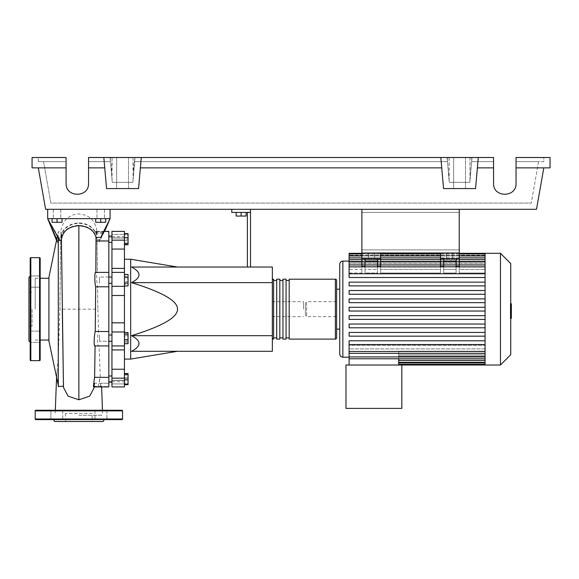 <?xml version="1.0" encoding="UTF-8"?>
<svg xmlns="http://www.w3.org/2000/svg" width="579" height="579" viewBox="0 0 579 579"><rect width="100%" height="100%" fill="white"/><g stroke="black" fill="none" stroke-linecap="round" stroke-linejoin="round"><path stroke-width="0.43" stroke-dasharray="2.9 2.17" d="M459.248 212.428L459.248 249.875L459.248 212.428L459.248 249.875L459.248 212.428L361.889 212.428L361.889 249.875L361.889 212.428L459.248 212.428L361.889 212.428L361.889 249.875L459.248 249.875L361.889 249.875L361.889 212.428L459.248 212.428M456.129 266.839L443.644 266.839L456.129 266.839L456.129 272.991L443.644 272.991L456.129 272.991L456.129 261.115L456.129 266.839L456.129 264.965L456.129 266.499L456.129 264.965L443.644 264.965L443.644 272.991L443.644 269.409L456.129 269.409L456.129 272.991L456.129 269.409L443.644 269.409L443.644 258.61L443.644 264.979L440.525 264.979L440.525 266.499L440.525 264.965L380.613 264.965L380.613 258.61L377.494 258.61L380.613 258.61L380.613 252.994L380.613 255.802L361.889 255.802L380.613 255.802L380.613 252.994L361.889 252.994L380.613 252.994L361.889 252.994L361.889 209.308L459.248 209.308L361.889 209.308L361.889 252.994L361.889 209.308L459.248 209.308L459.248 272.991L485.072 272.991L485.072 264.965L485.072 272.991L459.248 272.991L459.248 264.965L459.248 272.991L459.248 269.409L485.072 269.409L459.248 269.409L459.248 259.805L440.525 259.805L459.248 259.805L459.248 255.802L440.525 255.802L459.248 255.802L459.248 252.994L440.525 252.994L440.525 261.382L440.525 252.994L440.525 258.61L459.248 258.61L443.644 258.61L443.644 272.991L443.644 264.965L443.644 266.499L443.644 264.965L443.644 266.499L440.525 266.499L440.525 261.382L440.525 272.991L440.525 269.409L380.613 269.409L380.613 272.991L440.525 272.991L440.525 264.965L440.525 266.839L380.613 266.839L380.613 264.965L380.613 272.991L380.613 266.839L440.525 266.839M377.494 266.499L377.494 264.965L380.613 264.979L380.613 266.499L377.494 266.499L377.494 258.61L361.889 258.61L361.889 252.994L361.889 255.802L361.889 252.994L459.248 252.994L459.248 266.499L456.129 266.499M99.472 239.192L99.472 242.312L99.472 239.192M111.95 239.192L111.95 242.312L111.95 239.192M108.83 309.157L108.83 381.148L108.83 309.157M111.95 309.157L111.95 381.148L111.95 309.157M108.83 277.059L99.472 277.059L99.472 283.297L99.472 277.059L99.472 283.297L99.472 277.059L111.95 277.059L111.95 283.297L111.95 277.059M108.83 283.297L111.95 283.297M111.95 341.263L111.95 335.017L111.95 341.263L111.95 335.017L111.95 341.263L99.472 341.263L99.472 335.017L99.472 341.263L99.472 335.017L99.472 341.263L108.83 341.263M99.472 379.122L99.472 382.249L99.472 379.122M111.95 379.122L111.95 382.249L111.95 379.122M111.95 335.017L108.83 335.017M303.541 309.157L303.541 301.666L303.541 309.157M272.34 309.157L272.34 301.666L272.34 309.157M130.673 359.081L130.673 259.233M124.434 309.157L124.434 259.233L124.434 309.157M272.34 282.632L272.34 267.035L131.556 267.035C141.471 272.231 141.471 277.435 131.556 282.632C162.547 292.229 177.854 301.066 177.478 309.157C177.854 317.249 162.547 326.086 131.556 335.682C141.471 340.879 141.471 346.083 131.556 351.287L272.34 351.287L272.34 282.632L131.556 282.632M246.126 212.428L246.126 216.047L246.126 212.428L241.132 212.428L246.126 212.428L246.126 216.047L236.145 216.047L246.126 216.047L236.145 216.047L236.145 212.428L236.145 216.047L236.145 212.428L241.132 212.428L241.132 216.047L241.132 212.428L236.145 212.428L246.126 212.428L241.132 212.428L241.132 216.047M241.132 212.428L236.145 212.428M247.378 267.035L247.378 212.428L231.774 212.428L231.774 209.308L250.497 209.308L250.497 267.035L247.378 267.035L250.497 267.035M250.497 212.428L247.378 212.428M250.497 209.308L231.774 209.308M272.34 335.682L131.556 335.682M124.434 336.645L124.434 343.709L124.434 332.57L124.434 336.645L128.053 336.645L128.053 343.709M128.053 332.57L128.053 336.645M124.434 342.218L128.053 342.218M124.434 374.135L124.434 384.116L124.434 374.135L128.053 374.135L128.053 384.116L128.053 374.135M124.434 379.122L128.053 379.122M124.434 384.116L128.053 384.116M124.434 383.204L124.434 373.556L124.434 384.695L124.434 383.204L128.053 383.204M124.434 377.631L128.053 377.631M128.053 373.556L128.053 384.695M124.434 375.047L128.053 375.047M124.434 380.62L128.053 380.62M124.434 343.904L124.434 341.024L128.053 341.024L128.053 343.904L128.053 332.375L128.053 341.024L124.434 341.024L124.434 343.904L128.053 343.904M124.434 332.375L124.434 341.024L124.434 335.255L128.053 335.255L124.434 335.255L124.434 332.375L128.053 332.375M128.053 278.687L128.053 285.744L128.053 274.605L128.053 278.687L124.434 278.687L124.434 284.253L128.053 284.253M124.434 284.253L124.434 285.744L128.053 285.744M124.434 285.744L124.434 281.669L128.053 281.669M124.434 281.669L124.434 276.103L128.053 276.103M124.434 276.103L124.434 274.605L128.053 274.605M124.434 274.605L124.434 278.687M128.053 234.198L128.053 244.186L128.053 234.198L124.434 234.198L124.434 239.192L128.053 239.192L124.434 239.192L124.434 244.186L128.053 244.186L124.434 244.186L124.434 234.198L128.053 234.198M128.053 233.627L128.053 244.758M124.434 235.117L124.434 244.758L124.434 233.627L124.434 235.117L128.053 235.117M124.434 240.683L128.053 240.683M124.434 277.298L124.434 283.059L124.434 274.41L124.434 277.298L128.053 277.298L128.053 285.939M128.053 274.41L128.053 277.298M124.434 283.059L124.434 285.939L124.434 283.059L128.053 283.059M124.434 249.064L111.95 249.064L111.95 240.155L124.434 240.155L124.434 386.924L124.434 380.302L124.434 386.924L111.95 386.924L111.95 369.25L124.434 369.25M111.95 249.064L111.95 268.403L124.434 268.403M124.434 295.485L111.95 295.485L111.95 268.403M111.95 237.846L111.95 234.401L111.95 238.012L111.95 236.55L111.95 237.846L124.434 237.846L124.434 236.55L124.434 238.012L111.95 237.846M124.434 234.401L124.434 238.012L124.434 231.39L124.434 234.401L111.95 234.401L111.95 231.39L111.95 234.401L124.434 234.401M124.434 349.911L111.95 349.911L111.95 345.808L124.434 345.938M111.95 380.468L111.95 381.771L111.95 380.468L124.434 380.468L111.95 380.468M111.95 349.911L111.95 369.25M124.434 331.984L111.95 331.984L111.95 322.829L124.434 322.829M111.95 295.485L111.95 322.829M111.95 331.984L111.95 345.938M124.434 240.155L124.434 231.39L111.95 231.39L111.95 240.155M272.34 337.868L272.34 280.453L272.34 337.868M273.585 279.201L273.585 339.113M336.616 289.189L336.616 329.125M276.704 280.453L276.704 337.868L276.704 280.453M273.585 280.453L273.585 337.868L273.585 280.453M282.95 280.453L282.95 337.868L282.95 280.453M279.823 280.453L279.823 337.868L279.823 280.453M289.189 280.453L289.189 337.868L289.189 280.453M286.069 280.453L286.069 337.868L286.069 280.453M289.189 339.113L289.189 279.201M286.069 279.201L286.069 339.113M282.95 339.113L282.95 279.201M279.823 279.201L279.823 339.113M276.704 339.113L276.704 279.201M452.698 258.61L446.452 258.61L452.698 258.61L446.452 258.61L452.698 258.61L452.698 252.994L452.698 258.61M446.452 252.994L446.452 258.61L446.452 252.994L452.698 252.994L446.452 252.994M374.685 258.61L368.447 258.61L374.685 258.61L368.447 258.61L374.685 258.61L374.685 252.994L374.685 258.61M368.447 252.994L368.447 258.61L368.447 252.994L374.685 252.994L368.447 252.994M339.735 354.095L339.735 329.125M349.101 357.214L349.101 348.905L485.072 348.905L485.072 345.323L485.072 348.905L349.101 348.905L349.101 357.214M398.714 358.806L349.101 358.777L398.714 358.777L398.714 351.207L398.714 365.016L401.833 365.016L401.833 408.383L345.981 408.383L345.981 365.016L401.833 365.016L349.101 365.016L398.714 365.016L398.714 353.451L485.072 353.451L485.072 362.251L485.072 345.323L349.101 345.323L349.101 340.799L485.072 340.799L485.072 336.167L485.072 340.799L349.101 340.799L349.101 345.323L485.072 345.323L485.072 352.944L485.072 343.832L485.072 344.541L349.101 344.541L485.072 344.541L485.072 351.475L485.072 344.541L349.101 344.541L349.101 340.799L485.072 340.799L485.072 343.832L485.072 340.799M485.072 336.167L349.101 336.167L349.101 332.418L485.072 332.418L485.072 327.786L485.072 332.418L349.101 332.418L349.101 336.167L485.072 336.167L349.101 336.167L349.101 332.418L485.072 332.418L485.072 336.167L485.072 332.418M485.072 327.786L349.101 327.786L349.101 324.045L485.072 324.045L485.072 319.405L485.072 324.045L349.101 324.045L349.101 327.786L485.072 327.786L349.101 327.786L349.101 324.045L485.072 324.045L485.072 327.786L485.072 324.045M485.072 319.405L349.101 319.405L349.101 315.664L485.072 315.664L485.072 311.032L485.072 315.664L349.101 315.664L349.101 319.405L485.072 319.405L349.101 319.405L349.101 315.664L485.072 315.664L485.072 319.405L485.072 315.664M485.072 311.032L349.101 311.032L349.101 307.283L485.072 307.283L485.072 302.651L485.072 307.283L349.101 307.283L349.101 311.032L485.072 311.032L485.072 309.157L485.072 311.032L349.101 311.032L349.101 307.283L485.072 307.283L485.072 309.157L485.072 294.277L485.072 298.909L349.101 298.909L485.072 298.909L349.101 298.909L349.101 302.651L349.101 298.909L349.101 302.651L485.072 302.651L349.101 302.651L485.072 302.651L485.072 300.487L485.072 302.651M485.072 294.277L485.072 291.823L485.072 294.277L349.101 294.277L349.101 290.528L485.072 290.528L485.072 285.896L485.072 290.528L349.101 290.528L349.101 294.277L485.072 294.277L349.101 294.277L349.101 290.528L485.072 290.528L485.072 291.823L485.072 290.528M485.072 285.896L485.072 283.153L485.072 285.896L349.101 285.896L349.101 282.154L349.101 285.896L485.072 285.896L349.101 285.896L349.101 282.154L485.072 282.154L485.072 277.515L485.072 282.154L349.101 282.154M485.072 277.515L485.072 266.839L485.072 277.515L349.101 277.515L349.101 272.991L361.889 272.991L361.889 269.409L349.101 269.409L349.101 267.107L361.889 267.107L361.889 266.608L380.613 266.608L380.613 267.107L440.525 267.107L440.525 266.608L485.072 267.107L485.072 264.864L485.072 267.107L459.248 267.107L459.248 266.608L440.525 266.608L440.525 267.107L380.613 267.107L380.613 266.608L361.889 266.608L361.889 267.107L349.101 267.107L349.101 269.409L361.889 269.409L361.889 272.991L349.101 272.991L349.101 277.515L485.072 277.515L349.101 277.515L349.101 259.515L349.101 267.107L349.101 259.515L349.101 264.864L349.101 263.467L485.072 263.467L485.072 262.207L485.072 263.467L349.101 263.467L349.101 264.864L485.072 264.864L349.101 264.864L349.101 255.969L349.101 262.207L349.101 261.549L485.072 261.549L485.072 261.143L485.072 261.549L349.101 261.549L349.101 262.207L485.072 262.207L349.101 262.207L349.101 253.305M485.072 261.143L349.101 261.107L485.072 261.143L485.072 255.173L485.072 261.143M336.616 316.648L336.616 301.666L336.616 316.648L306.66 316.648L306.66 301.666L305.415 302.918L305.415 315.396L305.415 302.918M336.616 301.666L306.66 301.666L306.66 316.648L305.415 315.396M485.072 365.016L485.072 357.178L398.714 357.178L485.072 357.178L485.072 365.016L485.072 356.107L398.714 356.107L485.072 356.107L485.072 364.336L485.072 353.451L398.714 353.451L398.714 365.016M349.101 358.777L349.101 365.016M485.072 351.207L398.714 351.207L485.072 351.207L485.072 353.451L485.072 351.207M485.072 354.847L398.714 354.847L485.072 354.847L485.072 356.107L485.072 354.847M485.072 356.773L398.714 356.773L485.072 356.773L485.072 357.178L485.072 356.773M443.644 261.115L456.129 261.115L456.129 258.61L459.248 258.61M377.494 266.839L377.494 272.991L377.494 266.839L365.016 266.839L365.016 264.965L365.016 272.991L377.494 272.991L377.494 266.839L365.016 266.839L365.016 272.991L365.016 269.409L365.016 272.991L377.494 272.991L377.494 269.409L365.016 269.409L365.016 261.382L365.016 269.409L377.494 269.409L377.494 261.382L365.016 261.382M485.072 298.909L485.072 253.305M380.613 258.61L361.889 258.61L365.016 258.61L365.016 264.979L361.889 264.979L361.889 266.499L361.889 259.805L380.613 259.805L380.613 269.409L440.525 269.409L440.525 272.991L380.613 272.991L380.613 259.805L361.889 259.805L361.889 272.991L361.889 264.965L361.889 266.839L349.101 266.839L485.072 266.839M365.016 258.61L365.016 261.115L365.016 258.61L377.494 258.61L377.494 261.382M485.072 264.965L456.129 264.979L456.129 261.115M443.644 258.61L456.129 258.61M440.525 266.499L440.525 258.61M361.889 266.499L365.016 266.499L365.016 264.979L377.494 264.965L377.494 258.61M349.101 264.965L361.889 264.965L361.889 258.61M365.016 261.115L377.494 261.115M459.248 264.936L459.248 267.107L459.248 264.936L459.248 266.608L459.248 264.936L440.525 264.936L440.525 266.608L440.525 264.936L459.248 264.936M440.525 267.107L440.525 264.936L440.525 267.107M380.613 264.936L380.613 267.107L380.613 264.936L380.613 266.608L380.613 264.936L361.889 264.936L361.889 266.608L361.889 264.936L380.613 264.936M361.889 267.107L361.889 264.936L361.889 267.107M380.613 255.802L380.613 259.805L380.613 255.802M361.889 255.802L361.889 259.805L361.889 255.802M485.072 273.773L349.101 273.773M485.072 267.107L485.072 261.382L485.072 267.107M349.101 261.143L349.101 255.173L349.101 261.143M485.072 283.153L485.072 282.154L485.072 283.153M485.072 344.541L485.072 307.283M485.072 356.932L398.714 356.932L485.072 356.932L485.072 358.806L485.072 348.905L485.072 356.932L349.101 356.932L349.101 344.541M349.101 356.932L349.101 358.806L485.072 358.806M500.466 365.016L500.466 253.305M510.736 354.746L510.736 263.568M459.248 252.994L440.525 252.994L459.248 252.994L459.248 209.308L459.248 252.994L361.889 252.994L459.248 252.994M511.358 311.712L511.358 309.172L511.358 311.712L510.302 311.712L510.302 306.139L510.302 312.182L510.302 311.712L511.358 311.712M511.358 306.602L511.358 309.172L511.358 306.139L511.358 306.602L510.302 306.602L511.358 306.602M511.358 306.139L510.302 306.139M510.736 318.284L511.358 318.284L511.358 303.895L511.358 312.204L510.302 312.204L510.302 303.895L510.302 318.284L510.302 303.888L510.302 312.204L511.358 312.204L511.358 303.888L511.358 314.542L511.358 303.772M510.736 309.172L510.302 309.172L510.302 314.542L510.302 303.772L510.302 309.172L511.358 309.172M510.736 314.542L510.302 314.542M510.736 313.253L511.358 313.253M510.736 303.772L510.302 303.772M511.358 305.068L510.736 305.068M511.358 306.117L510.302 306.117L511.358 306.117M511.358 310.503L511.358 303.895L511.358 314.433L511.358 303.895L510.302 303.895L510.302 310.503L510.302 303.895L511.358 303.895L511.358 310.503L510.302 310.503M510.302 316.916L510.302 315.323L510.302 316.916M511.358 315.323L511.358 316.916L511.358 315.323L510.302 315.323M511.358 318.508L511.358 316.916L511.358 318.508M510.736 318.508L510.302 318.508M511.358 303.895L510.302 303.888L511.358 303.895M511.358 314.426L510.302 314.433M511.358 307.912L510.302 307.912L511.358 307.912M511.358 312.204L510.302 312.204M361.889 249.875L459.248 249.875L361.889 249.875M361.889 209.308L459.248 209.308M52.038 218.667L60.781 218.667L53.29 218.667L57.032 218.667L57.032 222.285L62.025 222.285L52.038 222.285L52.038 218.667L52.038 222.285L52.038 218.667L57.032 218.667L52.038 218.667L57.032 218.667L57.032 222.285L62.025 222.285L62.025 218.667L57.032 218.667L62.025 218.667L62.025 222.285L62.025 218.667L53.29 218.667L57.032 218.667L57.032 222.285M57.032 209.308L60.781 209.308L57.032 209.308M105.711 218.667L105.711 222.285L105.711 218.667L96.975 218.667L100.717 218.667L100.717 222.285L105.711 222.285L95.723 222.285L100.717 222.285L95.723 222.285L95.723 218.667L105.711 218.667L105.711 222.285L100.717 222.285L100.717 218.667L95.723 218.667L95.723 222.285L95.723 218.667L100.717 218.667L96.975 218.667L100.717 218.667L100.717 222.285M100.717 209.308L104.466 209.308L100.717 209.308M48.918 340.988L48.918 277.334M35.189 309.157L35.189 278.267L35.189 309.157M56.518 240.35L57.748 242.854L58.284 240.64L58.284 356.722L59.905 309.157L60.73 240.365L59.905 309.157L97.851 309.157L98.611 331.514C97.084 335.617 97.106 348.189 99.089 345.735L100.319 377.356L98.184 385.809L98.835 386.924L100.008 386.135L101.086 383.24L101.535 385.628L100.131 386.504L94.305 386.179L94.464 383.24L108.83 383.24L101.086 383.24M58.53 386.54L57.162 380.273L56.793 375.17L58.284 356.722M58.284 238.222L58.284 231.774L57.748 242.854M63.495 387.423L63.408 386.186M59.463 240.032L58.841 237.643L61.381 237.643C62.344 228.987 68.17 224.196 78.874 223.284C86.799 223.646 92.271 226.765 95.282 232.642L95.405 231.412L95.738 231.6L96.44 235.074C96.584 230.681 96.736 230.681 96.881 235.074L96.874 234.575C96.223 230.833 98.133 228.973 92.872 220.787C89.94 216.741 85.272 214.476 78.874 213.984C73.193 214.114 68.546 216.358 64.928 220.722C58.667 231.405 61.801 231.955 60.788 237.831L60.781 238.172C60.983 229.834 61.186 229.66 61.381 237.643L61.092 231.774L58.284 231.774L57.278 236.666M96.881 235.074L96.44 235.074C96.584 230.681 96.736 230.681 96.881 235.074C96.244 230.891 95.962 230.312 96.034 233.33C92.987 226.751 87.27 223.262 78.874 222.872C67.815 223.812 61.787 228.915 60.781 238.172L58.284 238.172M58.284 240.64L60.723 240.647C61.794 231.296 67.844 226.172 78.874 225.267C89.325 226.049 95.361 230.826 96.983 239.597L97.475 272.579L108.83 272.376L108.83 286.8L97.627 286.8L97.851 309.157L97.627 286.8C96.469 282.74 96.346 270.154 97.475 272.579L108.83 272.376L95.861 272.376M48.918 309.157L48.918 278.267L48.918 309.157M57.032 218.667L62.025 218.667M100.717 218.667L95.723 218.667M108.83 383.24L108.83 386.924L108.83 383.24M100.319 377.356L108.83 377.356L108.83 386.924M98.611 331.514L108.83 331.514L108.83 345.938L98.835 345.938L108.83 345.735L108.83 377.356M108.83 286.8L108.83 331.514M96.983 239.597L100.355 239.619L103.25 233.344L96.034 233.33L96.042 231.39L108.83 231.39L108.83 240.965L97.026 240.625L97.475 272.557M108.83 240.965L108.83 272.376M95.086 345.735L108.83 345.938M94.464 383.24L93.472 386.924M100.695 237.412L102.809 232.635L95.282 232.642M94.254 387.46L94.305 386.179M106.051 227.844L110.082 218.667L47.673 218.667L110.082 218.667L102.809 232.635M110.082 209.308L110.082 218.667L110.082 209.308L110.082 218.667L47.673 218.667L47.673 209.308L110.082 209.308L47.673 209.308L110.082 209.308L47.673 209.308L47.673 218.667L110.082 218.667L47.673 218.667L58.841 237.643M103.25 233.344L104.278 231.39M56.728 239.337L57.596 240.994M100.355 239.619L104.596 231.39M78.874 415.252L102.592 415.252L78.874 415.252M47.673 209.308L47.673 218.667M28.95 340.988L28.95 277.334M32.069 309.157L32.069 326.165L32.069 309.157M40.183 360.022L40.183 258.299M30.195 360.022L30.195 258.299M30.195 309.157L30.195 342.355L30.195 331.123L40.183 331.123L40.183 342.355L40.183 336.739L40.183 342.355L30.195 342.355L40.183 342.355L40.183 331.123L40.183 336.739L40.183 331.123L30.195 331.123L30.195 336.739M30.195 275.959L30.195 287.191L30.195 275.959L30.195 287.191L30.195 275.959L40.183 275.959L40.183 287.191L30.195 287.191L40.183 287.191L40.183 275.959L30.195 275.959M40.183 281.575L40.183 287.191L40.183 281.575M28.95 309.157L28.95 292.149L28.95 309.157M53.456 419.616L62.742 419.616L53.456 419.616M61.75 419.616L60.093 419.616M97.663 419.616L106.869 419.616L106.869 410.258L95.014 410.258L106.869 410.258L95.014 410.258L106.869 410.258L106.869 419.616L95.998 419.616M103.214 421.49L54.535 421.49M62.742 410.258L62.742 419.616L62.742 410.258L50.88 410.258L62.742 410.258L50.88 410.258L50.88 419.616L50.88 410.258L62.742 410.258M106.869 419.616L95.014 419.616L106.869 419.616M95.014 410.258L95.014 419.616L95.014 410.258M92.104 421.49L65.644 421.49L92.104 421.49L92.104 413.377L65.644 413.377L92.104 413.377M65.644 413.377L65.644 421.49M121.937 410.258L35.818 410.258M35.818 419.616L121.937 419.616M116.632 157.51L128.487 157.51L116.632 157.51L128.487 157.51L116.632 157.51L116.632 188.588L116.632 157.51M128.487 188.588L128.487 157.51L128.487 188.588L116.632 188.588L128.487 188.588M453.632 157.51L465.487 157.51L453.632 157.51L465.487 157.51L453.632 157.51L453.632 188.588L453.632 157.51M465.487 188.588L465.487 157.51L465.487 188.588L453.632 188.588L465.487 188.588M493.569 167.867L477.378 167.867L493.569 167.867L477.378 167.867L478.283 157.51L493.569 157.51L472.015 157.51L471.653 161.628L493.569 161.628L471.653 161.628L469.844 182.349L449.275 182.349L447.466 161.628L449.275 182.349L469.844 182.349L471.653 161.628L493.569 161.628L471.653 161.628L472.015 157.51L493.569 157.51L493.569 183.405C493.026 197.837 516.584 197.837 516.041 183.405L516.041 157.51L516.041 183.405L516.041 157.51L550.05 157.51L550.05 167.867L516.041 167.867M493.569 183.405C493.026 197.837 516.584 197.837 516.041 183.405M111.443 172.803L110.394 160.803L112.275 182.349L132.844 182.349L134.733 160.803L132.844 182.349L112.275 182.349L132.844 182.349L135.016 157.51L132.982 157.51L472.015 157.51L135.016 157.51L134.661 161.628L447.466 161.628L134.661 161.628L447.466 161.628L134.661 161.628L132.844 182.349L112.275 182.349L110.466 161.628L88.551 161.628L88.551 183.405L88.551 157.51L110.104 157.51L88.551 157.51L88.551 161.628L110.466 161.628L88.551 161.628L110.466 161.628L110.104 157.51L112.138 157.51L110.104 157.51L112.275 182.349L110.104 157.51L111.443 172.803L112.138 157.51M66.086 167.867L32.069 167.867L32.069 157.51L66.086 157.51L38.308 157.51L66.086 157.51L66.086 183.405L66.086 161.628L43.548 161.628L50.858 203.063L531.269 203.063L50.858 203.063L43.548 161.628L66.086 161.628L66.086 183.405C65.543 197.837 89.094 197.837 88.551 183.405L88.551 157.51L103.836 157.51L104.748 167.867L103.836 157.51L141.283 157.51L138.562 188.588L106.558 188.588L104.748 167.867L88.551 167.867M538.571 161.628L531.269 203.063L538.571 161.628L516.041 161.628L543.811 161.628L543.811 157.51L543.811 161.628L516.041 161.628L538.571 161.628M132.982 157.51L133.684 172.803L134.733 157.51L110.394 157.51L134.733 157.51L133.047 180.04L133.047 157.51M478.283 157.51L475.562 188.588L478.283 157.51L141.283 157.51L138.562 188.588L140.379 167.867L441.741 167.867L440.836 157.51L443.557 188.588L441.741 167.867L140.379 167.867L141.283 157.51M66.086 183.405C65.543 197.837 89.094 197.837 88.551 183.405M38.308 161.628L66.086 161.628L38.308 161.628L38.308 157.51L38.308 161.628M133.047 180.04L133.684 172.803M449.275 182.349L469.844 182.349L449.275 182.349L447.104 157.51L449.275 182.349M449.152 180.938L449.152 157.51M469.967 157.51L469.967 180.938L471.726 160.803L469.844 182.349L471.726 160.803L470.047 180.04L470.047 157.51M470.047 180.04L469.967 180.938M449.072 157.51L449.072 180.04M112.073 157.51L112.073 180.04M440.836 157.51L443.557 188.588L475.562 188.588L443.557 188.588L475.562 188.588L477.378 167.867M543.811 167.867L536.501 209.308L45.618 209.308L38.308 167.867M104.748 167.867L106.558 188.588L138.562 188.588L106.558 188.588L103.836 157.51M441.741 167.867L140.379 167.867M124.434 272.434L111.95 272.434L124.434 272.434M124.434 345.88L111.95 345.88L124.434 345.88M111.95 383.913L124.434 383.913L111.95 383.913M124.434 378.159L111.95 378.159M111.95 286.337L124.434 286.337M335.371 339.113L335.371 279.201M342.855 357.214L342.855 261.107M485.072 360.471L398.714 360.471M485.072 362.483L398.714 362.483M485.072 363.142L398.714 363.142L485.072 363.142M459.248 261.382L361.889 261.382M361.889 266.839L349.101 266.839M456.129 261.382L443.644 261.382M440.525 261.382L380.613 261.382M485.072 261.382L349.101 261.382M485.072 255.831L349.101 255.831M459.248 255.831L440.525 255.831M380.613 255.831L361.889 255.831M485.072 257.843L349.101 257.843M459.248 257.843L440.525 257.843M380.613 257.843L361.889 257.843M485.072 255.173L349.101 255.173L485.072 255.173M485.072 351.475L349.101 351.475M511.358 306.906L510.302 306.906M511.358 307.065L510.302 307.065M511.358 311.43L510.302 311.43M511.358 311.256L510.302 311.256M78.874 223.284L78.874 222.872L78.874 223.284M78.874 225.267L78.874 309.157M39.56 360.645L39.56 257.669M30.825 360.645L30.825 257.669M35.189 410.88L122.56 410.88M122.56 418.993L35.189 418.993M108.83 242.312L111.95 242.312M111.95 381.148L108.83 381.148M111.95 376.003L108.83 376.003M272.34 316.648L303.541 316.648M272.34 301.666L303.541 301.666M108.83 382.249L111.95 382.249M111.95 236.073L108.83 236.073M111.95 237.173L108.83 237.173M111.95 272.506L124.434 272.506L111.95 272.506M124.434 238.012L111.95 238.012L124.434 238.012M111.95 236.55L124.434 236.55M111.95 345.808L124.434 345.808L111.95 345.808M124.434 380.302L111.95 380.302L124.434 380.302M111.95 381.771L124.434 381.771M111.95 272.376L124.434 272.376M398.714 364.357L485.072 364.357M398.714 362.345L485.072 362.345M459.248 259.515L440.525 259.515M380.613 259.515L361.889 259.515M485.072 259.515L349.101 259.515M361.889 253.957L380.613 253.957M440.525 253.957L459.248 253.957M361.889 255.969L380.613 255.969M440.525 255.969L459.248 255.969M459.248 253.305L440.525 253.305M380.613 253.305L361.889 253.305M485.072 253.957L349.101 253.957M485.072 255.969L349.101 255.969M349.101 353.349L485.072 353.349M60.781 209.308L60.781 218.667L60.781 209.308M104.466 209.308L104.466 218.667L104.466 209.308M35.189 340.047L40.183 340.047M99.226 386.54L108.83 386.54M98.835 386.924L101.622 386.924L101.549 385.274M96.664 231.774L108.83 231.774M95.47 231.39L104.213 231.39M94.457 383.703L94.239 387.561M35.189 278.267L40.183 278.267M102.44 410.258L102.592 415.252M57.003 372.08L56.547 378.109M55.316 410.258L55.164 415.252M96.975 209.308L96.975 218.667L96.975 209.308M53.29 209.308L53.29 218.667L53.29 209.308M28.95 326.165L32.069 326.165M28.95 292.149L32.069 292.149M471.726 160.803L471.726 157.51L471.726 160.803M447.393 160.803L447.393 157.51L447.393 160.803M110.394 160.803L110.394 157.51L110.394 160.803"/><path stroke-width="0.87" d="M361.889 209.308L361.889 252.994L459.248 252.994L459.248 209.308M108.83 341.263L111.95 341.263M108.83 335.017L111.95 335.017M177.478 267.035L130.673 259.233L130.673 359.081L124.434 359.081M177.478 309.157C177.854 301.066 162.547 292.229 131.556 282.632C141.471 277.435 141.471 272.231 131.556 267.035L272.34 267.035L272.34 351.287L131.556 351.287C141.471 346.083 141.471 340.879 131.556 335.682C162.547 326.086 177.854 317.249 177.478 309.157M236.145 212.428L236.145 216.047L246.126 216.047L246.126 212.428M241.132 212.428L241.132 216.047M250.497 267.035L250.497 212.428L231.774 212.428L231.774 209.308M250.497 212.428L250.497 209.308M247.378 212.428L247.378 267.035M272.34 335.682L131.556 335.682M272.34 282.632L131.556 282.632M124.434 339.634L128.053 339.634L128.053 332.57L124.434 332.57M124.434 334.061L128.053 334.061M124.434 343.709L128.053 343.709L128.053 339.634M124.434 384.116L128.053 384.116L128.053 373.556L124.434 373.556M124.434 379.122L128.053 379.122M124.434 374.135L128.053 374.135M124.434 384.695L128.053 384.695L128.053 384.116M124.434 233.627L128.053 233.627L128.053 244.758L124.434 244.758M124.434 243.267L128.053 243.267M124.434 237.701L128.053 237.701M124.434 277.298L128.053 277.298L128.053 274.41L124.434 274.41M124.434 285.939L128.053 285.939L128.053 277.298M124.434 283.059L128.053 283.059M124.434 322.829L111.95 322.829L111.95 331.984L124.434 331.984L124.434 231.39L111.95 231.39L111.95 249.064L124.434 249.064M111.95 322.829L111.95 295.485L124.434 295.485M124.434 286.337L111.95 286.337L111.95 295.485M124.434 369.25L111.95 369.25L111.95 378.159L124.434 378.159L124.434 331.984M111.95 369.25L111.95 349.911L124.434 349.911M111.95 331.984L111.95 349.911M124.434 268.403L111.95 268.403L111.95 272.376L124.434 272.376M111.95 268.403L111.95 249.064M124.434 378.159L124.434 386.924L111.95 386.924L111.95 378.159M111.95 286.337L111.95 272.376M272.34 337.868A1.245 1.245 0 0 0 273.585 339.113L273.585 279.201A1.245 1.245 0 0 0 272.34 280.453M335.371 279.201L335.371 339.113L289.189 339.113L289.189 279.201L335.371 279.201A1.245 1.245 0 0 1 336.616 280.453L336.616 289.189L339.735 289.189L339.735 264.227L339.735 354.095C339.924 355.984 340.966 357.026 342.855 357.214L349.101 357.214M335.371 339.113A1.245 1.245 0 0 0 336.616 337.868L336.616 280.453M339.735 289.189L339.735 329.125L336.616 329.125L336.616 337.868M276.704 280.453L273.585 280.453M276.704 337.868L273.585 337.868M286.069 339.113L282.95 339.113L282.95 279.201L286.069 279.201L286.069 339.113M279.823 339.113L276.704 339.113L276.704 279.201L279.823 279.201L279.823 339.113M282.95 280.453L279.823 280.453M282.95 337.868L279.823 337.868M289.189 280.453L286.069 280.453M289.189 337.868L286.069 337.868M500.466 365.016L500.466 253.305L510.736 263.568L510.736 354.746L500.466 365.016L345.981 365.016L345.981 408.383L401.833 408.383L401.833 365.016M500.466 253.305L485.072 253.305L485.072 365.016M349.101 282.154L485.072 282.154L349.101 282.154L349.101 285.896L485.072 285.896M349.101 261.107L342.855 261.107L342.855 357.214M398.714 358.806L398.714 365.016M485.072 344.541L349.101 344.541L349.101 365.016M456.129 258.61L456.129 264.979L459.248 264.979L459.248 258.61L440.525 258.61L440.525 266.499L443.644 266.499L443.644 258.61M485.072 264.965L459.248 264.965L459.248 266.499L456.129 266.499L456.129 264.979L380.613 264.965L380.613 258.61L361.889 258.61L361.889 266.499L365.016 266.499L365.016 258.61M377.494 258.61L377.494 264.979L380.613 264.979L380.613 266.499L377.494 266.499L377.494 264.979L349.101 264.965L349.101 253.957L361.889 253.957M456.129 261.115L443.644 261.115M377.494 261.115L365.016 261.115M485.072 273.773L349.101 273.773L349.101 264.965M485.072 315.664L349.101 315.664L349.101 319.405L485.072 319.405M485.072 340.799L349.101 340.799L349.101 344.541M485.072 324.045L349.101 324.045L349.101 327.786L485.072 327.786M485.072 332.418L349.101 332.418L349.101 336.167L485.072 336.167M485.072 311.032L349.101 311.032L349.101 307.283L485.072 307.283M361.889 253.305L349.101 253.305L349.101 253.957M485.072 298.909L349.101 298.909L349.101 302.651L485.072 302.651M485.072 277.515L349.101 277.515L349.101 273.773M485.072 290.528L349.101 290.528L349.101 294.277L485.072 294.277M485.072 358.806L349.101 358.777M361.889 258.61L361.889 252.994L380.613 252.994L380.613 258.61M440.525 258.61L440.525 252.994L459.248 252.994L459.248 258.61M510.736 303.772L511.358 303.772L511.358 314.542L510.736 314.542M511.358 313.253L510.736 313.253M511.358 314.542L511.358 318.284L510.736 318.284M511.358 318.284L510.736 318.508M102.44 410.258L101.622 386.924L108.83 386.924L108.83 331.514L95.245 331.514L95.701 286.8C94.442 282.718 94.572 270.147 95.853 272.579L96.02 237.419C93.979 230.326 88.261 226.418 78.874 225.68C68.25 226.555 62.438 231.339 61.439 240.032L63.451 386.179L58.284 386.54L58.284 238.222M57.278 236.666L48.918 277.334L48.918 340.988L58.53 386.54M61.439 240.032L59.463 240.032L47.673 218.667L110.082 218.667L100.703 237.412L96.02 237.419M52.038 218.667L52.038 222.285L62.025 222.285L62.025 218.667M57.032 218.667L57.032 222.285M95.723 218.667L95.723 222.285L105.711 222.285L105.711 218.667M100.717 218.667L100.717 222.285M108.83 377.356L94.623 377.356L95.086 345.735C93.776 348.153 93.914 335.552 95.245 331.514L95.477 309.099M108.83 331.514L108.83 231.39L104.213 231.39M96.295 240.965L108.83 240.965M95.701 286.8L108.83 286.8M94.464 383.24C93.06 390.832 93.27 385.353 94.623 377.356M63.495 387.423L68.047 396.123L78.874 399.799L89.702 396.13L94.254 387.46M104.278 231.39L106.051 227.844M56.728 239.337L47.673 218.667L56.662 240.64M104.596 231.39L110.082 218.667L110.082 209.308M47.673 209.308L47.673 218.667M40.183 258.299A0.622 0.622 0 0 0 39.56 257.669L39.56 360.645A0.622 0.622 0 0 0 40.183 360.022L40.183 258.299M30.195 309.157L30.195 360.022A0.622 0.622 0 0 0 30.825 360.645L30.825 257.669A0.622 0.622 0 0 0 30.195 258.299L30.195 336.739M30.195 276.082L28.95 277.334L28.95 340.988L30.195 342.232M53.456 419.616L54.535 421.49L103.214 421.49L104.292 419.616M35.189 418.993L122.56 418.993A0.622 0.622 0 0 1 121.937 419.616L35.818 419.616A0.622 0.622 0 0 1 35.189 418.993L35.189 410.88A0.622 0.622 0 0 1 35.818 410.258L121.937 410.258A0.622 0.622 0 0 1 122.56 410.88L35.189 410.88M122.56 418.993L122.56 410.88M95.998 419.616L97.663 419.616M60.093 419.616L61.75 419.616M516.041 167.867L550.05 167.867L550.05 157.51L516.041 157.51L516.041 183.405C516.584 197.837 493.026 197.837 493.569 183.405L493.569 157.51L478.283 157.51L475.562 188.588L443.557 188.588L440.836 157.51L478.283 157.51M516.041 183.405C516.584 197.837 493.026 197.837 493.569 183.405M103.836 157.51L141.283 157.51L138.562 188.588L106.558 188.588L103.836 157.51L88.551 157.51L88.551 183.405C89.094 197.837 65.543 197.837 66.086 183.405L66.086 157.51L32.069 157.51L32.069 167.867L66.086 167.867M141.283 157.51L440.836 157.51M477.378 167.867L493.569 167.867M88.551 183.405C89.094 197.837 65.543 197.837 66.086 183.405M88.551 167.867L104.748 167.867M140.379 167.867L441.741 167.867M543.811 167.867L536.501 209.308L45.618 209.308L38.308 167.867M124.434 240.155L111.95 240.155M485.072 360.471L398.714 360.471M485.072 362.483L398.714 362.483M377.494 261.382L365.016 261.382M485.072 261.382L459.248 261.382M361.889 261.382L349.101 261.382M440.525 261.382L380.613 261.382M485.072 266.839L349.101 266.839M485.072 351.475L349.101 351.475M485.072 255.831L459.248 255.831M440.525 255.831L380.613 255.831M361.889 255.831L349.101 255.831M485.072 257.843L459.248 257.843M440.525 257.843L380.613 257.843M361.889 257.843L349.101 257.843M456.129 261.382L443.644 261.382M485.072 356.932L349.101 356.932M511.358 309.172L510.736 309.172M511.358 305.068L510.736 305.068M78.867 399.799L78.867 225.68M111.95 242.312L108.83 242.312M111.95 376.003L108.83 376.003M111.95 283.297L108.83 283.297M177.478 351.287L130.673 359.081M124.434 259.233L130.673 259.233M111.95 277.059L108.83 277.059M111.95 382.249L108.83 382.249M111.95 236.073L108.83 236.073M111.95 345.938L124.434 345.938M342.855 261.107C340.966 261.288 339.924 262.33 339.735 264.227M485.072 362.345L398.714 362.345M485.072 364.357L398.714 364.357M485.072 259.515L459.248 259.515M440.525 259.515L380.613 259.515M361.889 259.515L349.101 259.515M380.613 253.957L440.525 253.957M459.248 253.957L485.072 253.957M349.101 255.969L361.889 255.969M380.613 255.969L440.525 255.969M459.248 255.969L485.072 255.969M485.072 253.305L459.248 253.305M440.525 253.305L380.613 253.305M485.072 353.349L349.101 353.349M40.183 340.047L48.918 340.047M95.007 345.938L108.83 345.938M93.472 386.924L108.83 386.924M95.767 272.376L108.83 272.376M94.297 386.924L94.239 387.561M94.616 377.66L95.086 345.757M63.509 387.561L62.279 309.164M40.183 278.267L48.918 278.267M56.547 378.109L55.316 410.258M30.825 257.669L39.56 257.669M30.825 360.645L39.56 360.645"/></g></svg>
